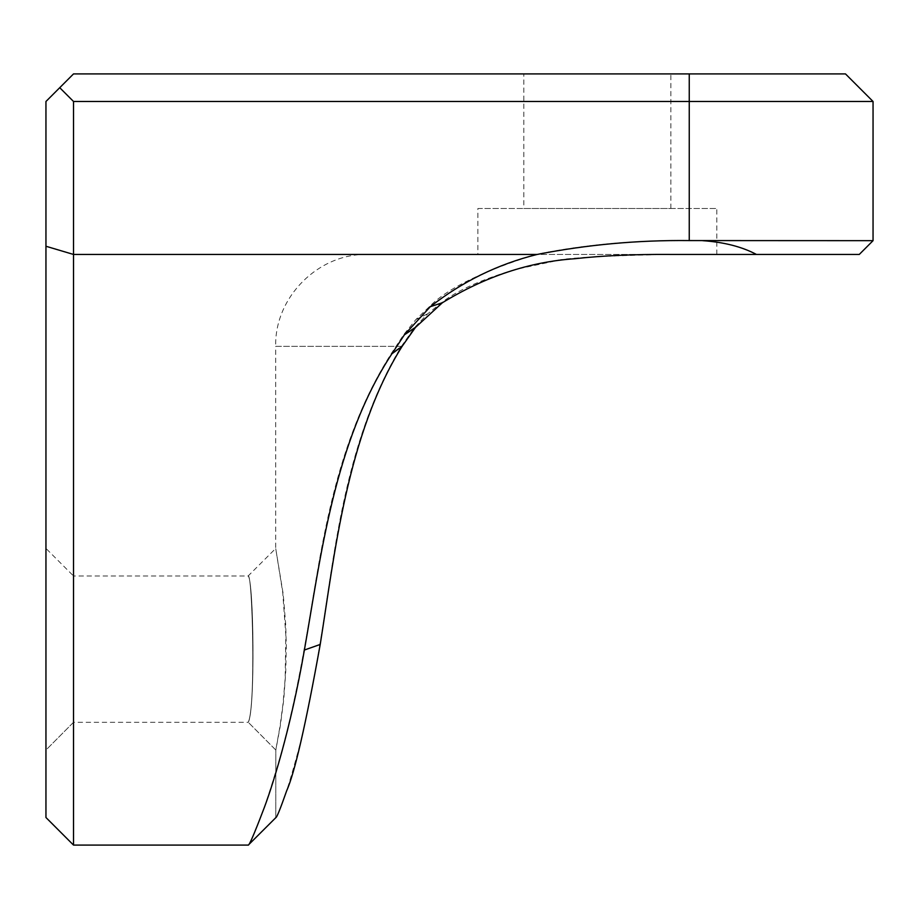 <?xml version="1.0" encoding="UTF-8"?>
<svg xmlns="http://www.w3.org/2000/svg" width="919" height="919" viewBox="0 0 919 919"><rect width="100%" height="100%" fill="white"/><g stroke="black" fill="none" stroke-linecap="round" stroke-linejoin="round"><path stroke-width="0.69" stroke-dasharray="4.59 3.45" d="M756.463 254.448L859.265 254.448L873.05 240.663L704.092 240.663C724.643 242.352 741.932 246.947 755.958 254.448L666.689 254.448C598.235 255.919 560.441 258.25 553.318 261.421L515.789 269.37C481.728 279.376 456.95 290.519 441.453 302.788L427.726 313.781L414.607 327.497L401.385 346.348C342.017 444.968 333.953 563.496 319.846 644.449C313.436 684.31 306.774 717.739 299.881 744.758C292.633 771.949 287.279 789.858 283.833 798.485C278.468 812.97 275.792 819.311 275.792 817.508L275.826 750.053L248.256 722.277L275.792 750.053L280.019 726.194L282.983 704.138L285.154 678.727L285.82 635.236L282.719 592.422L275.711 548.459L283.213 594.122L285.683 624.357L286.303 645.333L285.729 672.007L283.764 699.462L280.352 725.585L275.826 750.053L275.792 817.508L248.222 845.078L276.079 817.393M45.95 246.258L45.95 101.481L73.52 73.911L845.48 73.911L873.05 101.481L873.05 240.663M59.735 250.347L73.52 254.448L73.52 845.078L248.256 845.078C248.153 847.18 251.817 839.013 259.192 820.587C263.96 809.352 270.921 788.238 280.1 757.233C288.704 726.849 296.653 691.111 303.971 650.055C319.996 566.104 328.945 451.643 391.138 353.804L403.556 334.849L415.962 319.479L429.357 306.716C447.013 288.612 482.464 271.185 535.731 254.437C583.576 244.718 634.753 240.077 689.25 240.514L704.092 240.663M873.05 101.481L73.52 101.481L73.52 254.448L535.72 254.448M477.88 208.498L716.82 208.498L477.88 208.498L477.88 254.448L716.82 254.448L477.88 254.448M523.83 208.498L670.87 208.498L523.83 208.498L523.83 73.911L670.87 73.911L523.83 73.911M248.222 845.078L73.52 845.078L45.95 817.519L73.52 845.078L45.95 817.519L45.95 548.413L45.95 750.053L45.95 548.413L73.52 575.983L73.52 722.277L45.95 750.053L45.95 817.508L45.95 750.053L73.52 722.288L248.256 722.277C255.471 710.628 253.724 579.131 248.141 576.018C252.357 571.687 256.01 707.228 248.222 722.277C255.471 710.628 253.724 579.131 248.141 576.018C252.357 571.687 256.01 707.228 248.222 722.277L73.52 722.288L73.52 575.983L248.13 575.983L275.711 548.459L275.7 346.348L401.385 346.348L391.138 353.804M59.735 87.696L73.52 101.481M73.52 845.089L248.279 845.089L275.792 817.508M666.689 254.448L669.802 254.448M689.25 240.514L689.25 73.911M429.357 306.716L441.453 302.788M319.846 644.449L303.971 650.055M415.962 319.479L427.726 313.781M414.607 327.497L403.556 334.849M402.108 346.348L275.7 346.348C274.436 297.239 318.479 253.184 367.6 254.448M716.82 254.448L716.82 208.498M670.87 208.498L670.87 73.911"/><path stroke-width="1.38" d="M702.69 240.663C724.057 242.156 741.978 246.751 756.463 254.448L859.265 254.448L873.05 240.663L689.158 240.571M669.802 254.448L755.958 254.448M873.05 240.663L873.05 101.481L689.25 101.481L689.25 240.571C637.706 240.031 587 244.661 537.133 254.448L73.52 254.448L73.52 101.481L59.735 87.696L45.95 101.481L45.95 246.258L59.735 250.347M45.95 548.413L45.95 246.258L45.95 817.508L73.52 845.089L73.52 254.448L45.95 246.258M873.05 101.481L845.48 73.911L73.52 73.911L59.735 87.696M537.133 254.448C497.972 264.167 462.36 281.57 430.31 306.682L404.406 334.815L391.908 353.792C334.079 441.373 320.605 558.499 304.384 650.032C290.45 730.571 271.139 790.351 262.891 811.236C254.195 834.038 249.313 845.319 248.256 845.078M276.079 817.393L248.291 845.089L73.52 845.089M275.826 817.508C276.63 818.002 280.226 809.145 286.613 790.926C294.654 773.097 305.866 724.275 320.214 644.449C334.413 555.972 346.911 434.423 402.108 346.348L415.411 327.474L442.361 302.765C485.221 276.504 529.424 261.823 574.972 258.71C602.588 255.643 634.144 254.218 669.652 254.437M73.52 101.481L689.25 101.481L689.25 73.911M304.384 650.032L320.214 644.449M442.361 302.765L430.31 306.682M404.406 334.815L415.411 327.474M402.108 346.348L391.908 353.792"/></g></svg>
